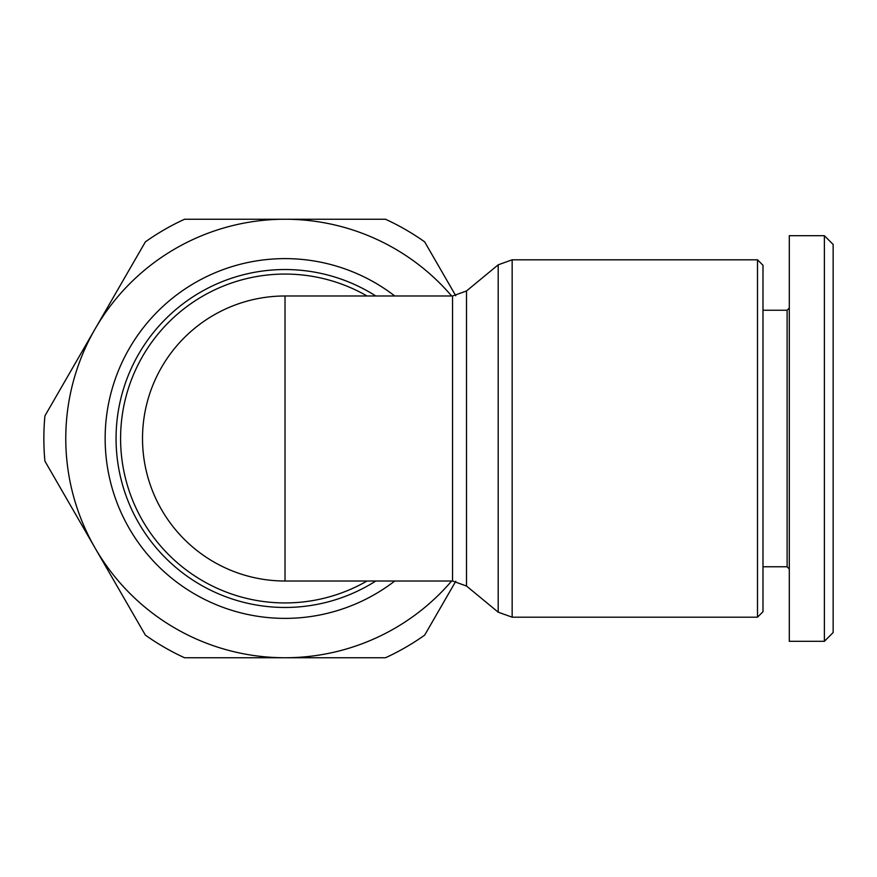 <?xml version="1.0" encoding="UTF-8"?>
<svg xmlns="http://www.w3.org/2000/svg" width="877" height="877" viewBox="0 0 877 877"><rect width="100%" height="100%" fill="white"/><g stroke="black" fill="none" stroke-linecap="round" stroke-linejoin="round"><path stroke-width="1.32" d="M142.512 438.5A142.512 142.512 0 0 0 285.025 581.012L285.025 295.988A142.512 142.512 0 0 0 142.512 438.5A142.512 142.512 0 0 0 285.025 581.012L452.543 581.012L466.498 586.022L466.498 290.978L498.202 264.821L498.202 612.179L466.498 586.022M367.057 295.988A164.438 164.438 0 0 0 120.587 438.5A164.438 164.438 0 0 0 367.057 581.012M757.509 438.5L757.509 617.189L512.157 617.189L512.157 259.811L757.509 259.811L757.509 438.5M762.99 566.761L787.107 566.761L787.107 310.239L789.3 308.046M824.38 235.694L789.3 235.694L789.3 641.306L824.38 641.306L833.15 632.536L833.15 244.464L824.38 235.694L824.38 641.306M757.509 617.189L762.99 611.707L762.99 265.292L757.509 259.811M451.644 295.988A219.25 219.25 0 0 0 95.144 328.875L44.913 415.884A241.175 241.175 0 0 0 44.913 461.116L95.144 548.125A219.25 219.25 0 0 0 285.025 657.75L184.554 657.75A241.175 241.175 0 0 1 145.385 635.134L95.144 548.125A219.25 219.25 0 0 1 95.144 328.875L145.385 241.866A241.175 241.175 0 0 1 184.554 219.25L385.496 219.25A241.175 241.175 0 0 1 424.665 241.866L455.777 295.746M451.644 581.012A219.25 219.25 0 0 1 285.025 657.75L385.496 657.75A241.175 241.175 0 0 0 424.665 635.134L455.777 581.254M466.498 290.978L452.543 295.988L452.543 581.012M375.794 581.012A168.965 168.965 0 0 1 116.06 438.5A168.965 168.965 0 0 1 375.794 295.988M394.782 295.988A179.873 179.873 0 0 0 105.152 438.5A179.873 179.873 0 0 0 394.782 581.012M498.202 264.821L512.157 259.811M787.107 566.761L789.3 568.954M787.107 310.239L762.99 310.239M512.157 617.189L498.202 612.179M285.025 295.988L452.543 295.988"/></g></svg>

